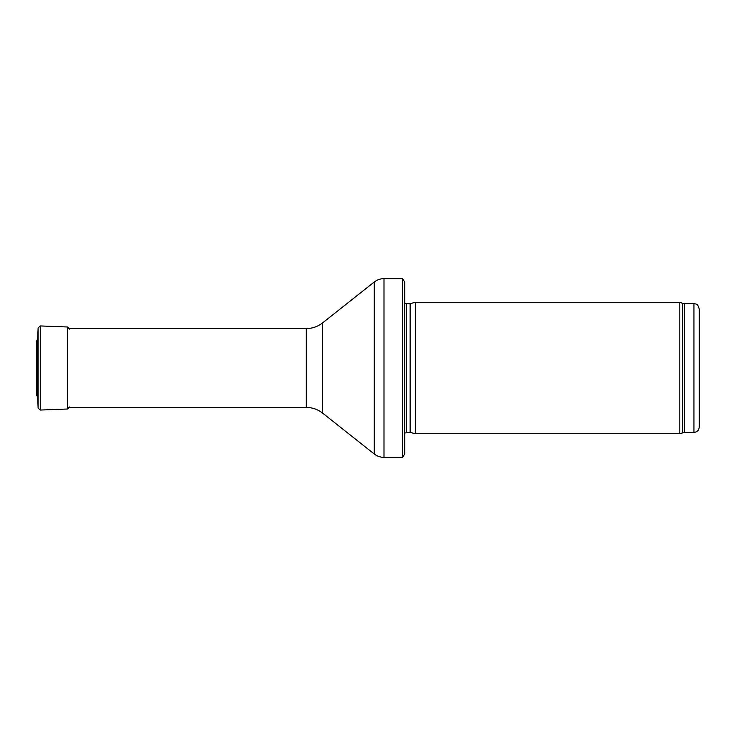 <?xml version="1.0" encoding="UTF-8"?>
<svg xmlns="http://www.w3.org/2000/svg" width="736" height="736" viewBox="0 0 736 736"><rect width="100%" height="100%" fill="white"/><g stroke="black" fill="none" stroke-linecap="round" stroke-linejoin="round"><path stroke-width="1.1" d="M699.2 427.147L699.2 308.853L699.2 427.147C698.887 430.339 697.139 432.087 693.947 432.4L684.351 432.4L679.816 433.716L415.316 433.716L415.316 302.284L679.816 302.284L679.816 433.716M410.679 432.474L410.679 303.526L410.136 303.6L410.136 432.4L415.316 433.716M410.136 432.4L404.8 433.026M404.8 282.311L404.8 453.689L402.629 457.369L402.629 278.631L404.8 282.311L404.8 438.969M402.629 457.369L383.999 457.369C380.356 457.341 377.09 456.2 374.21 453.965L322.598 413.108C317.796 409.382 312.358 407.486 306.286 407.431L67.657 407.431M69.635 329.121L67.657 326.996L40.259 325.947L38.116 327.916L37.692 338.818M37.692 397.201L37.692 338.799L36.8 340.648L36.8 395.49L37.692 397.201L38.116 408.084L38.116 327.916L37.692 338.799M36.8 395.49L36.8 340.648M699.2 308.853C697.24 302.652 696.311 304.842 696.035 304.032L693.947 303.6L693.947 432.4M693.947 303.6L684.351 303.6L684.351 432.4M684.351 303.6L682.557 303.287L682.557 432.713M410.136 303.6L406.3 303.6L406.3 432.4M402.629 278.631L383.999 278.631L383.999 457.369M306.286 407.431L306.286 328.569C312.358 328.514 317.796 326.618 322.598 322.892L374.21 282.035L374.21 453.965M322.598 322.892L322.598 413.108M67.657 326.996L67.657 409.004L69.635 406.953M40.259 325.947L40.259 410.053L67.657 409.004M682.557 303.287L679.816 302.284M410.679 303.526L415.316 302.284M406.3 303.6L404.8 302.974M374.21 282.035C377.09 279.8 380.356 278.659 383.999 278.631M306.286 328.569L67.657 328.569M40.259 410.053L38.116 408.084"/></g></svg>
